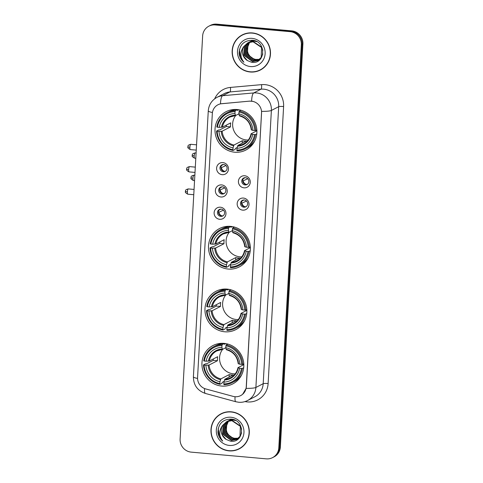 <?xml version="1.0" encoding="UTF-8"?>
<svg xmlns="http://www.w3.org/2000/svg" width="483" height="483" viewBox="0 0 483 483"><rect width="100%" height="100%" fill="white"/><g stroke="black" fill="none" stroke-linecap="round" stroke-linejoin="round"><path stroke-width="0.72" d="M230.62 226.382A21.584 20.793 -117.3 0 0 219.542 228.531A21.584 20.793 -117.3 0 0 208.958 251.691A21.584 20.793 -117.3 0 0 228.236 269.055A21.584 20.793 -117.3 0 0 239.308 266.906A21.584 20.793 -117.3 0 0 249.892 243.746A21.584 20.793 -117.3 0 0 230.62 226.382M227.113 289.112A21.584 20.793 -117.3 0 0 216.034 291.261A21.584 20.793 -117.3 0 0 205.45 314.421A21.584 20.793 -117.3 0 0 224.728 331.785A21.584 20.793 -117.3 0 0 235.801 329.635A21.584 20.793 -117.3 0 0 246.384 306.476A21.584 20.793 -117.3 0 0 227.113 289.112M224.076 343.383A21.584 20.793 -117.3 0 0 213.003 345.532A21.584 20.793 -117.3 0 0 202.419 368.692A21.584 20.793 -117.3 0 0 221.691 386.062A21.584 20.793 -117.3 0 0 232.77 383.913A21.584 20.793 -117.3 0 0 243.354 360.753A21.584 20.793 -117.3 0 0 224.076 343.383M237.153 109.538A21.584 20.793 -117.3 0 0 226.074 111.688A21.584 20.793 -117.3 0 0 215.49 134.848A21.584 20.793 -117.3 0 0 234.768 152.217A21.584 20.793 -117.3 0 0 245.841 150.068A21.584 20.793 -117.3 0 0 256.425 126.902A21.584 20.793 -117.3 0 0 237.153 109.538M222.204 174.683A6.11 5.887 62.7 0 1 216.619 168.114A6.11 5.887 62.7 0 1 222.874 162.602A6.11 5.887 62.7 0 1 228.459 169.171A6.11 5.887 62.7 0 1 222.204 174.683M223.714 164.516A3.665 3.532 -117.3 0 0 220.037 168.815A3.665 3.532 -117.3 0 0 225.193 171.399A3.665 3.532 -117.3 0 0 223.714 164.516M220.954 196.986A6.11 5.887 62.7 0 1 215.37 190.417A6.11 5.887 62.7 0 1 221.631 184.911A6.11 5.887 62.7 0 1 227.215 191.479A6.11 5.887 62.7 0 1 220.954 196.986M222.47 186.824A3.665 3.532 -117.3 0 0 218.787 191.123A3.665 3.532 -117.3 0 0 223.943 193.707A3.665 3.532 -117.3 0 0 222.47 186.824M219.705 219.294A6.11 5.887 62.7 0 1 214.12 212.725A6.11 5.887 62.7 0 1 220.381 207.213A6.11 5.887 62.7 0 1 225.966 213.782A6.11 5.887 62.7 0 1 219.705 219.294M221.22 209.127A3.665 3.532 -117.3 0 0 217.543 213.426A3.665 3.532 -117.3 0 0 222.699 216.01A3.665 3.532 -117.3 0 0 221.22 209.127M244.006 187.839A6.11 5.887 62.7 0 1 238.421 181.27A6.11 5.887 62.7 0 1 244.682 175.764A6.11 5.887 62.7 0 1 250.266 182.333A6.11 5.887 62.7 0 1 244.006 187.839M245.515 177.678A3.665 3.532 -117.3 0 0 241.838 181.976A3.665 3.532 -117.3 0 0 246.994 184.56A3.665 3.532 -117.3 0 0 245.515 177.678M242.756 210.147A6.11 5.887 62.7 0 1 237.171 203.578A6.11 5.887 62.7 0 1 243.432 198.066A6.11 5.887 62.7 0 1 249.017 204.635A6.11 5.887 62.7 0 1 242.756 210.147M244.271 199.98A3.665 3.532 -117.3 0 0 240.594 204.279A3.665 3.532 -117.3 0 0 245.744 206.863A3.665 3.532 -117.3 0 0 244.271 199.98M225.658 171.109A3.665 3.532 62.7 0 1 222.343 164.673M224.408 193.417A3.665 3.532 62.7 0 1 221.093 186.975M223.164 215.72A3.665 3.532 62.7 0 1 219.85 209.284M247.459 184.271A3.665 3.532 62.7 0 1 244.144 177.829M246.215 206.573A3.665 3.532 62.7 0 1 242.895 200.137M249.645 101.189A10.994 10.59 62.7 0 1 251.504 101.189A10.994 10.59 62.7 0 1 261.557 113.016L246.252 386.805A10.994 10.59 62.7 0 1 240.625 395.625A10.994 10.59 62.7 0 1 233.144 396.386L205.782 388.948A10.994 10.59 62.7 0 1 197.571 377.452L212.321 113.608A10.994 10.59 62.7 0 1 217.948 104.781A10.994 10.59 62.7 0 1 221.733 103.688L249.789 101.116L253.158 101.412M252.404 32.941A19.755 19.024 -117.3 0 0 242.267 34.903A19.755 19.024 -117.3 0 0 232.583 56.1A19.755 19.024 -117.3 0 0 250.218 71.991A19.755 19.024 -117.3 0 0 260.355 70.023A19.755 19.024 -117.3 0 0 270.039 48.831A19.755 19.024 -117.3 0 0 252.404 32.941M242.659 34.71A19.755 19.024 -117.3 0 0 239.17 37.185M231.224 411.812A19.755 19.024 -117.3 0 0 221.087 413.774A19.755 19.024 -117.3 0 0 211.403 434.972A19.755 19.024 -117.3 0 0 229.039 450.862A19.755 19.024 -117.3 0 0 239.176 448.894A19.755 19.024 -117.3 0 0 248.86 427.703A19.755 19.024 -117.3 0 0 231.224 411.812M221.48 413.581A19.755 19.024 -117.3 0 0 217.984 416.056M212.442 112.509A14.255 1.998 3.2 0 1 208.276 110.849C208.801 104.805 211.711 100.301 217.024 97.337A16.289 15.691 62.7 0 1 222.627 95.712L253.732 92.935A16.289 15.691 62.7 0 1 256.485 92.935A16.289 15.691 62.7 0 1 271.38 110.45A14.255 1.998 -176.8 0 1 261.611 111.356L246.348 386.75L246.125 388.362L242.653 394.255M251.601 101.128L251.625 101.134A14.255 3.568 84.9 0 1 253.732 92.935L261.031 89.174L229.926 91.951A16.289 15.691 -117.3 0 0 224.323 93.575L217.024 97.337M208.885 26.167L210.443 25.37A12.22 11.767 -117.3 0 1 216.71 24.15L291.726 30.864A12.22 11.767 -117.3 0 1 302.895 44.001L280.363 447.029A12.22 11.767 -117.3 0 1 274.115 456.833L273.336 457.232A12.22 11.767 -117.3 0 0 279.585 447.427L302.116 44.4A12.22 11.767 -117.3 0 0 290.947 31.262L215.931 24.548A12.22 11.767 -117.3 0 0 209.664 25.768A12.22 11.767 -117.3 0 1 215.931 24.548L290.947 31.262A12.22 11.767 -117.3 0 1 302.116 44.4L279.585 447.427A12.22 11.767 -117.3 0 1 273.336 457.232L272.557 457.63A12.22 11.767 -117.3 0 0 278.806 447.832L301.338 44.804A12.22 11.767 -117.3 0 0 290.168 31.667L215.152 24.953A12.22 11.767 -117.3 0 0 208.885 26.167A12.22 11.767 -117.3 0 0 202.637 35.971L180.105 438.999A12.22 11.767 -117.3 0 0 191.274 452.136L266.29 458.85A12.22 11.767 -117.3 0 0 272.557 457.63M214.681 98.81A20.364 19.616 62.7 0 1 230.439 87.423A4.075 1.02 -95.1 0 1 229.926 91.951L222.627 95.712A14.255 3.568 84.9 0 0 220.496 103.839L249.789 101.116M235.523 450.096A19.755 19.024 -117.3 0 0 239.562 448.689M256.702 71.224A19.755 19.024 -117.3 0 0 260.742 69.818M260.265 69.842A19.549 18.831 -117.3 0 0 269.846 48.868A19.549 18.831 -117.3 0 0 252.392 33.14A19.549 18.831 -117.3 0 0 242.363 35.084A19.549 18.831 -117.3 0 0 232.776 56.064A19.549 18.831 -117.3 0 0 250.23 71.792A19.549 18.831 -117.3 0 0 260.265 69.842L261.043 69.443A19.549 18.831 -117.3 0 0 264.237 67.348M259.419 59.469L256.268 59.687C250.097 58.377 247.121 54.434 247.35 47.865A10.179 9.805 -117.3 0 0 255.803 59.421L259.552 59.349M247.35 47.865L249.614 42.275M258.864 59.91L255.03 60.327L246.97 54.422L247.737 44.249L249.687 42.099M249.826 41.985L250.248 41.671M250.393 41.568L250.834 41.284M250.985 41.2L252.929 40.331M259.003 59.801L255.338 60.164L247.278 54.265L248.051 44.092L249.862 42.051M250.001 41.943L250.417 41.616M250.562 41.508L250.997 41.218M251.142 41.127L251.595 40.868M251.444 40.946L252.826 40.312M258.278 60.297L253.792 60.961L245.732 55.062L246.505 44.889L249.011 42.305M249.156 42.208L249.596 41.924M249.747 41.834L253.871 40.524M258.429 60.206L254.106 60.804L246.04 54.899L246.813 44.726L249.18 42.25M249.325 42.148L249.759 41.858M249.91 41.761L250.363 41.502M250.206 41.58L253.533 40.439M243.716 46.658A10.179 9.805 -117.3 0 0 247.296 60.526L251.649 62.301C265.71 64.65 266.556 41.007 252.5 40.27C243.987 40.355 239.52 44.744 239.097 53.432C239.568 57.006 241.174 59.952 243.921 62.265C239.997 57.127 239.93 51.929 243.716 46.658L247.731 42.854L253.068 41.786L261.538 47.479L261.182 57.441L257.674 60.641L252.561 61.601L244.495 55.696L245.267 45.523L248.359 42.558M248.51 42.468L254.299 41.152L256.745 41.647M257.831 60.562L252.869 61.438L244.809 55.539L245.575 45.366L248.522 42.492M248.673 42.401L249.125 42.142M248.968 42.22L254.613 40.989L255.7 41.133M247.296 60.526L243.571 56.173L244.338 46L247.888 42.776M247.731 42.854L253.376 41.629L261.846 47.322L262.861 50.383M260.5 58.962L258.912 60.007M260.301 59.186L259.22 59.844M262.818 53.945L261.49 57.278L257.982 60.484M252.102 38.374A14.255 13.729 -117.3 0 0 237.491 51.228A14.255 13.729 -117.3 0 0 250.526 66.557A14.255 13.729 -117.3 0 0 265.131 53.704A14.255 13.729 -117.3 0 0 252.102 38.374M246.698 33.303A19.549 18.831 -117.3 0 0 243.142 34.685L242.363 35.084M243.921 62.265L240.449 57.706L239.405 49.652M239.079 448.713A19.549 18.831 -117.3 0 0 248.667 427.739A19.549 18.831 -117.3 0 0 231.212 412.011A19.549 18.831 -117.3 0 0 221.178 413.955A19.549 18.831 -117.3 0 0 211.59 434.935A19.549 18.831 -117.3 0 0 229.051 450.663A19.549 18.831 -117.3 0 0 239.079 448.713L239.858 448.315A19.549 18.831 -117.3 0 0 243.052 446.22M238.234 438.341L235.088 438.558C228.912 437.248 225.941 433.305 226.165 426.731A10.179 9.805 -117.3 0 0 234.623 438.292L238.373 438.22M226.165 426.731L228.429 421.146M237.678 438.781L233.85 439.198L225.79 433.293L226.557 423.12L228.507 420.971M228.646 420.856L229.069 420.542M229.214 420.439L229.654 420.156M229.799 420.065L231.743 419.202M237.823 438.673L234.158 439.035L226.098 433.136L226.865 422.963L228.676 420.922M228.815 420.808L229.232 420.488M229.377 420.379L229.811 420.089M229.962 419.999L230.415 419.739M230.258 419.818L231.641 419.184M237.099 439.168L232.613 439.832L224.553 433.927L225.32 423.76L227.831 421.176M227.976 421.079L228.417 420.796M228.568 420.705L232.691 419.395M237.244 439.077L232.921 439.675L224.861 433.77L225.627 423.597L228 421.122M228.139 421.019L228.58 420.729M228.725 420.633L229.177 420.373M229.02 420.452L232.347 419.31M222.536 425.529A10.179 9.805 -117.3 0 0 226.11 439.397L230.469 441.172C244.525 443.521 245.37 419.878 231.321 419.135C222.802 419.226 218.334 423.615 217.918 432.303C218.382 435.877 219.988 438.824 222.735 441.136C218.817 435.998 218.751 430.8 222.536 425.529L226.551 421.725L231.882 420.657L240.353 426.35L239.997 436.306L236.495 439.512L231.375 440.472L223.315 434.567L224.082 424.394L227.179 421.43M227.33 421.339L233.12 420.023L235.565 420.518M236.646 439.433L231.683 440.309L223.623 434.41L224.396 424.237L227.342 421.363M227.487 421.273L227.94 421.013M227.789 421.091L233.428 419.86L234.515 420.005M226.11 439.397L222.385 435.044L223.158 424.871L226.708 421.647M226.551 421.725L232.19 420.5L240.667 426.193L241.675 429.254M239.32 437.833L237.727 438.878M239.121 438.057L238.041 438.715M241.633 432.816L240.311 436.149L236.803 439.355M230.916 417.246A14.255 13.729 -117.3 0 0 216.312 430.099A14.255 13.729 -117.3 0 0 229.34 445.429A14.255 13.729 -117.3 0 0 243.951 432.575A14.255 13.729 -117.3 0 0 230.916 417.246M225.519 412.174A19.549 18.831 -117.3 0 0 221.957 413.557L221.178 413.955M222.735 441.136L219.264 436.578L218.219 428.524M235.758 115.449A15.07 14.514 -117.3 0 0 233.911 130.784A15.07 14.514 -117.3 0 0 246.421 139.955A15.07 14.514 -117.3 0 0 248.286 140.004M237.159 147.538L235.354 148.462L235.155 149.398L233.072 150.467L232.921 149.76A19.386 18.674 -117.3 0 1 217.157 131.219L218.986 131.382A17.515 16.869 -117.3 0 0 233.023 147.895L233.947 145.057L242.315 140.746A15.07 14.514 -117.3 0 0 244.277 141.06A15.07 14.514 -117.3 0 0 246.258 141.102L237.896 145.407L236.972 148.251A17.515 16.869 -117.3 0 0 252.712 134.401L254.535 134.564A19.386 18.674 -117.3 0 1 236.869 150.11L237.014 150.823A20.201 19.459 -117.3 0 0 245.406 148.734A20.201 19.459 -117.3 0 0 255.525 134.534L254.535 134.564M235.052 111.639L235.293 110.734A20.201 19.459 -117.3 0 0 226.901 112.817A20.201 19.459 -117.3 0 0 216.782 127.023L217.38 127.192A19.386 18.674 -117.3 0 1 235.052 111.639L234.949 113.505A17.515 16.869 -117.3 0 0 219.21 127.355L222.385 127.162L230.747 122.857A15.07 14.514 -117.3 0 0 230.524 126.878L222.156 131.189L218.986 131.382M238.898 113.837L235.595 115.534L234.949 113.505M217.157 131.219L216.559 131.044L218.642 129.975L219.632 129.969L226.352 126.51A19.344 18.632 62.7 0 1 226.334 125.127M235.293 110.734L237.376 109.659L237.485 110.426L238.795 109.75M245.406 148.734L247.489 147.659A20.201 19.459 -117.3 0 0 254.559 141.326M237.376 109.659A20.201 19.459 -117.3 0 0 228.99 111.742L226.901 112.817M256.793 133.882L255.525 134.534M216.559 131.044A20.201 19.459 -117.3 0 0 233.072 150.467M236.869 150.11L236.972 148.251M233.023 147.895L232.921 149.76M219.21 127.355L217.38 127.192M252.712 134.401L251.106 133.779L256.908 130.79M237.515 146.18A15.667 15.088 -117.3 0 0 251.347 134.008L251.106 133.779M235.595 115.534L235.287 115.117A15.667 15.088 -117.3 0 0 221.456 127.289M240.908 110.227L239.236 111.084L239 111.996A19.386 18.674 -117.3 0 1 254.758 130.537L255.749 130.507A20.201 19.459 -117.3 0 0 239.236 111.084M255.749 130.507L256.859 129.933M254.758 130.537L252.935 130.374A17.515 16.869 -117.3 0 0 238.892 113.855L239 111.996M238.892 113.855L239.236 115.473A15.667 15.088 -117.3 0 1 251.571 129.981L252.935 130.374M239.236 115.473L239.544 115.89L239.236 115.473M226.352 126.51L230.524 126.878M242.315 140.746L242.176 143.203M229.226 232.293A15.07 14.514 -117.3 0 0 227.378 247.622A15.07 14.514 -117.3 0 0 239.888 256.799A15.07 14.514 -117.3 0 0 241.754 256.841M230.626 264.376L228.821 265.306L228.622 266.236L226.539 267.31L226.388 266.604A19.386 18.674 -117.3 0 1 210.624 248.063L212.454 248.226A17.515 16.869 -117.3 0 0 226.491 264.738L227.415 261.901L235.782 257.59A15.07 14.514 -117.3 0 0 237.745 257.904A15.07 14.514 -117.3 0 0 239.725 257.94L231.363 262.251L230.439 265.089A17.515 16.869 -117.3 0 0 246.179 251.238L248.002 251.401A19.386 18.674 -117.3 0 1 230.337 266.954L230.482 267.667A20.201 19.459 -117.3 0 0 238.874 265.578A20.201 19.459 -117.3 0 0 248.993 251.377L248.002 251.401M228.519 228.483L228.761 227.571A20.201 19.459 -117.3 0 0 220.369 229.66A20.201 19.459 -117.3 0 0 210.25 243.861L210.848 244.036A19.386 18.674 -117.3 0 1 228.519 228.483L228.417 230.349A17.515 16.869 -117.3 0 0 212.677 244.199L215.853 244.006L224.215 239.695A15.07 14.514 -117.3 0 0 223.991 243.722L215.623 248.033L212.454 248.226M232.365 230.675L229.063 232.377L228.417 230.349M210.624 248.063L210.027 247.888L212.109 246.813L213.1 246.807L219.819 243.347A19.344 18.632 62.7 0 1 219.801 241.971M228.761 227.571L230.844 226.503L230.952 227.27L232.263 226.593M238.874 265.578L240.957 264.503A20.201 19.459 -117.3 0 0 248.027 258.163M230.844 226.503A20.201 19.459 -117.3 0 0 222.458 228.586L220.369 229.66M250.26 250.719L248.993 251.377M210.027 247.888A20.201 19.459 -117.3 0 0 226.539 267.31M230.337 266.954L230.439 265.089M226.491 264.738L226.388 266.604M212.677 244.199L210.848 244.036M246.179 251.238L244.573 250.623L250.375 247.634M230.983 263.024A15.667 15.088 -117.3 0 0 244.815 250.852L244.573 250.623M229.063 232.377L228.755 231.961A15.667 15.088 -117.3 0 0 214.923 244.132M234.376 227.064L232.703 227.928L232.468 228.839A19.386 18.674 -117.3 0 1 248.226 247.381L249.216 247.35A20.201 19.459 -117.3 0 0 232.703 227.928M249.216 247.35L250.327 246.777M248.226 247.381L246.402 247.211A17.515 16.869 -117.3 0 0 232.359 230.699L232.468 228.839M232.359 230.699L232.703 232.311A15.667 15.088 -117.3 0 1 245.038 246.825L246.402 247.211M232.703 232.311L233.011 232.728L232.703 232.311M219.819 243.347L223.991 243.722M235.782 257.59L235.644 260.047M225.718 295.022A15.07 14.514 -117.3 0 0 223.871 310.352A15.07 14.514 -117.3 0 0 236.38 319.529A15.07 14.514 -117.3 0 0 238.246 319.571M227.119 327.106L225.313 328.035L225.114 328.965L223.031 330.04L222.88 329.328A19.386 18.674 -117.3 0 1 207.116 310.786L208.946 310.955A17.515 16.869 -117.3 0 0 222.983 327.468L223.907 324.624L232.275 320.32A15.07 14.514 -117.3 0 0 234.237 320.634A15.07 14.514 -117.3 0 0 236.223 320.67L227.855 324.981L226.932 327.818A17.515 16.869 -117.3 0 0 242.671 313.968L244.495 314.131A19.386 18.674 -117.3 0 1 226.829 329.684L226.98 330.39A20.201 19.459 -117.3 0 0 235.366 328.307A20.201 19.459 -117.3 0 0 245.485 314.101L244.495 314.131M225.012 291.213L225.253 290.301A20.201 19.459 -117.3 0 0 216.867 292.39A20.201 19.459 -117.3 0 0 206.742 306.59L207.34 306.765A19.386 18.674 -117.3 0 1 225.012 291.213L224.909 293.078A17.515 16.869 -117.3 0 0 209.169 306.928L212.345 306.735L220.713 302.424A15.07 14.514 -117.3 0 0 220.483 306.451L212.115 310.762L208.946 310.955M228.857 293.404L225.555 295.107L224.909 293.078M207.116 310.786L206.519 310.617L208.602 309.543L209.592 309.537L216.312 306.077A19.344 18.632 62.7 0 1 216.293 304.701M225.253 290.301L227.336 289.226L227.445 289.999L228.755 289.323M235.366 328.307L237.449 327.233A20.201 19.459 -117.3 0 0 244.519 320.893M227.336 289.226A20.201 19.459 -117.3 0 0 218.95 291.315L216.867 292.39M246.753 313.449L245.485 314.101M206.519 310.617A20.201 19.459 -117.3 0 0 223.031 330.04M226.829 329.684L226.932 327.818M222.983 327.468L222.88 329.328M209.169 306.928L207.34 306.765M242.671 313.968L241.065 313.352L246.867 310.364M227.475 325.753A15.667 15.088 -117.3 0 0 241.307 313.582L241.065 313.352M225.555 295.107L225.247 294.69A15.667 15.088 -117.3 0 0 211.415 306.862M230.868 289.794L229.202 290.657L228.96 291.563A19.386 18.674 -117.3 0 1 244.724 310.104L245.708 310.08A20.201 19.459 -117.3 0 0 229.202 290.657M245.708 310.08L246.819 309.506M244.724 310.104L242.895 309.941A17.515 16.869 -117.3 0 0 228.857 293.429L228.96 291.563M228.857 293.429L229.196 295.041A15.667 15.088 -117.3 0 1 241.53 309.555L242.895 309.941M229.196 295.041L229.503 295.457L229.196 295.041M216.312 306.077L220.483 306.451M232.275 320.32L232.136 322.777M222.687 349.294A15.07 14.514 -117.3 0 0 220.84 364.629A15.07 14.514 -117.3 0 0 233.349 373.8A15.07 14.514 -117.3 0 0 235.209 373.848M224.088 381.383L222.283 382.313L222.077 383.242L219.994 384.311L219.843 383.605A19.386 18.674 -117.3 0 1 204.086 365.063L205.909 365.226A17.515 16.869 -117.3 0 0 219.952 381.739L220.87 378.901L229.238 374.591A15.07 14.514 -117.3 0 0 231.206 374.905A15.07 14.514 -117.3 0 0 233.186 374.947L224.818 379.252L223.901 382.095A17.515 16.869 -117.3 0 0 239.634 368.245L241.464 368.408A19.386 18.674 -117.3 0 1 223.792 383.955L223.943 384.667A20.201 19.459 -117.3 0 0 232.329 382.578A20.201 19.459 -117.3 0 0 242.448 368.378L241.464 368.408M221.975 345.484L222.216 344.578A20.201 19.459 -117.3 0 0 213.83 346.661A20.201 19.459 -117.3 0 0 203.711 360.867L204.309 361.036A19.386 18.674 -117.3 0 1 221.975 345.484L221.872 347.349A17.515 16.869 -117.3 0 0 206.138 361.199L209.308 361.006L217.676 356.702A15.07 14.514 -117.3 0 0 217.453 360.729L209.085 365.033L205.909 365.226M225.821 347.682L222.524 349.378L221.872 347.349M204.086 365.063L203.482 364.894L205.565 363.82L206.555 363.814L213.275 360.354A19.344 18.632 62.7 0 1 213.257 358.978M222.216 344.578L224.299 343.504L224.408 344.27L225.724 343.594M232.329 382.578L234.412 381.51A20.201 19.459 -117.3 0 0 241.488 375.17M224.299 343.504A20.201 19.459 -117.3 0 0 215.913 345.593L213.83 346.661M243.716 367.726L242.448 368.378M203.482 364.894A20.201 19.459 -117.3 0 0 219.994 384.311M223.792 383.955L223.901 382.095M219.952 381.739L219.843 383.605M206.138 361.199L204.309 361.036M239.634 368.245L238.034 367.623L243.83 364.641M224.444 380.024A15.667 15.088 -117.3 0 0 238.27 367.853L238.034 367.623M222.524 349.378L222.21 348.961A15.667 15.088 -117.3 0 0 208.384 361.133M227.831 344.071L226.165 344.928L225.923 345.84A19.386 18.674 -117.3 0 1 241.687 364.381L242.677 364.351A20.201 19.459 -117.3 0 0 226.165 344.928M242.677 364.351L243.788 363.777M241.687 364.381L239.858 364.218A17.515 16.869 -117.3 0 0 225.821 347.706L225.923 345.84M225.821 347.706L226.159 349.318A15.667 15.088 -117.3 0 1 238.499 363.826L239.858 364.218M226.159 349.318L226.473 349.734L226.159 349.318M213.275 360.354L217.453 360.729M229.238 374.591L229.099 377.048M243.396 178.589L245.195 177.666M247.731 178.704L242.744 181.047M243.209 181.028A4.48 4.317 -117.3 0 0 246.264 184.434M242.152 200.898L243.951 199.968M246.481 201.013L241.5 203.349M241.965 203.337A4.48 4.317 -117.3 0 0 245.02 206.742M221.594 165.428L223.394 164.504M225.929 165.542L220.942 167.885M221.407 167.873A4.48 4.317 -117.3 0 0 224.462 171.278M220.345 187.736L222.144 186.812M224.68 187.851L219.699 190.187M220.163 190.175A4.48 4.317 -117.3 0 0 223.218 193.58M219.101 210.039L220.9 209.115M223.43 210.153L218.449 212.496M218.914 212.484A4.48 4.317 -117.3 0 0 221.969 215.883M268.119 383.55A4.075 0.574 3.2 0 0 263.193 383.695L278.679 106.689A16.289 15.691 -117.3 0 0 263.79 89.174A16.289 15.691 -117.3 0 0 261.031 89.174A4.075 1.02 -95.1 0 0 261.544 84.646A20.364 19.616 62.7 0 1 283.606 106.544L268.119 383.55A20.364 19.616 62.7 0 1 247.248 401.916A20.364 19.616 62.7 0 1 245.002 401.578M254.861 396.766A16.289 15.691 -117.3 0 0 263.193 383.695L255.893 387.457A16.289 15.691 62.7 0 1 247.562 400.528L254.861 396.766M246.125 388.362A14.255 1.998 3.2 0 0 255.893 387.457L271.38 110.45L278.679 106.689A4.075 0.574 3.2 0 1 283.606 106.544M197.559 378.437A14.255 1.998 -176.8 0 1 193.405 376.782L208.276 110.849M204.581 388.543A14.255 2.874 105.2 0 0 205.42 393.458C197.499 390.711 193.496 385.15 193.405 376.782M235.07 396.724A14.255 2.874 105.2 0 0 235.903 401.753L205.42 393.458M230.439 87.423L261.544 84.646M278.806 447.832L280.363 447.029M301.338 44.804L302.895 44.001M290.168 31.667L291.726 30.864M215.152 24.953L216.71 24.15M222.156 131.189A15.07 14.514 -117.3 0 0 233.947 145.057M235.493 115.54A15.07 14.514 -117.3 0 0 229.848 117.073A15.07 14.514 -117.3 0 0 222.385 127.162M221.232 131.316A15.667 15.088 -117.3 0 0 233.567 145.83M237.896 145.407A15.07 14.514 -117.3 0 0 243.643 143.868C247.604 141.73 250.073 138.386 251.051 133.839M215.623 248.033A15.07 14.514 -117.3 0 0 227.415 261.901M228.96 232.383A15.07 14.514 -117.3 0 0 223.315 233.917A15.07 14.514 -117.3 0 0 215.853 244.006M214.7 248.159A15.667 15.088 -117.3 0 0 227.034 262.667M231.363 262.251A15.07 14.514 -117.3 0 0 237.111 260.711C241.071 258.574 243.541 255.229 244.519 250.677M212.115 310.762A15.07 14.514 -117.3 0 0 223.907 324.624M225.452 295.113A15.07 14.514 -117.3 0 0 219.807 296.647A15.07 14.514 -117.3 0 0 212.345 306.735M211.192 310.889A15.667 15.088 -117.3 0 0 223.526 325.397M227.855 324.981A15.07 14.514 -117.3 0 0 233.603 323.441C237.564 321.304 240.033 317.959 241.011 313.407M209.085 365.033A15.07 14.514 -117.3 0 0 220.87 378.901M222.415 349.384A15.07 14.514 -117.3 0 0 216.77 350.924A15.07 14.514 -117.3 0 0 209.308 361.006M208.155 365.16A15.667 15.088 -117.3 0 0 220.496 379.674M224.818 379.252A15.07 14.514 -117.3 0 0 230.572 377.712C234.527 375.575 236.996 372.236 237.974 367.684M194.214 155.876A2.644 0.61 -84.9 0 1 195.084 152.912C191.105 153.986 192.741 154.977 192.204 155.399A2.644 0.368 3.2 0 0 194.214 155.876A2.644 0.61 -84.9 0 0 194.613 158.183L195.796 158.291M192.971 178.179A2.644 0.61 -84.9 0 1 193.834 175.214C189.855 176.289 191.491 177.279 190.96 177.708A2.644 0.368 3.2 0 0 192.971 178.179A2.644 0.61 -84.9 0 0 193.363 180.491L194.546 180.594M189.891 147.267A2.644 0.61 -84.9 0 1 190.761 144.308C186.782 145.377 188.418 146.367 187.881 146.796A2.644 0.368 3.2 0 0 189.891 147.267A2.644 0.61 -84.9 0 0 190.29 149.579L196.255 150.11M188.648 169.575A2.644 0.61 -84.9 0 1 189.511 166.611C185.532 167.686 187.169 168.676 186.637 169.098A2.644 0.368 3.2 0 0 188.648 169.575A2.644 0.61 -84.9 0 0 189.04 171.888L195.005 172.419M187.398 191.878A2.644 0.61 -84.9 0 1 188.267 188.919C184.289 189.988 185.925 190.978 185.387 191.407A2.644 0.368 3.2 0 0 187.398 191.878A2.644 0.61 -84.9 0 0 187.796 194.19L193.761 194.721M235.903 401.753L238.717 402.254C241.826 402.52 244.772 401.941 247.562 400.528M253.014 143.849L252.078 144.339M229.848 117.073L235.541 115.552M235.299 109.454L234.358 109.943M239.459 115.902C246.342 117.912 250.279 122.555 251.275 129.824M246.481 260.693L245.545 261.176M223.315 233.917L229.008 232.389M228.767 226.298L227.825 226.781M232.927 232.746C239.809 234.756 243.746 239.399 244.742 246.662M242.979 323.423L242.037 323.906M219.807 296.647L225.501 295.119M225.259 289.027L224.317 289.51M229.419 295.469C236.302 297.486 240.238 302.129 241.234 309.392M239.942 377.7L239 378.183M216.77 350.924L222.47 349.396M222.228 343.298L221.286 343.787M226.388 349.746C233.265 351.757 237.201 356.4 238.197 363.669M195.084 152.912L196.092 153.002M194.613 158.183C190.55 155.894 192.82 155.623 192.204 155.399M193.834 175.214L194.842 175.305M193.363 180.491C189.3 178.197 191.576 177.931 190.96 177.708M190.761 144.308L196.551 144.822M190.29 149.579C186.227 147.285 188.497 147.019 187.881 146.796M189.511 166.611L195.301 167.13M189.04 171.888C184.977 169.593 187.253 169.322 186.637 169.098M188.267 188.919L194.057 189.433M187.796 194.19C183.733 191.896 186.003 191.63 185.387 191.407"/></g></svg>
